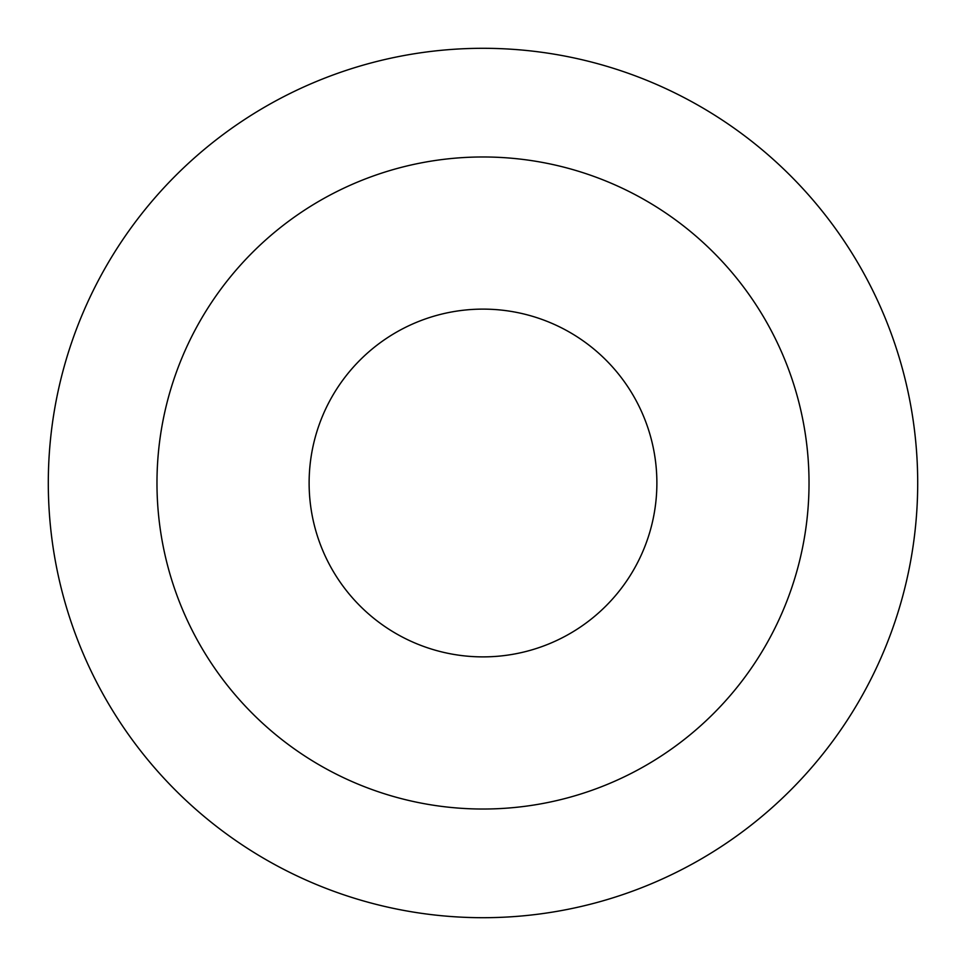 <?xml version="1.0" encoding="UTF-8"?>
<svg xmlns="http://www.w3.org/2000/svg" width="966" height="966" viewBox="0 0 966 966"><rect width="100%" height="100%" fill="white"/><g stroke="black" fill="none" stroke-linecap="round" stroke-linejoin="round"><path stroke-width="0.72" stroke-dasharray="4.83 3.62" d="M309.12 483A173.88 173.88 0 0 0 483 656.88A173.88 173.88 0 0 0 656.88 483A173.88 173.88 0 0 0 483 309.12A173.88 173.88 0 0 0 309.12 483M809.025 483A326.025 326.025 0 0 0 483 156.975A326.025 326.025 0 0 0 156.975 483A326.025 326.025 0 0 0 483 809.025A326.025 326.025 0 0 0 809.025 483M917.7 483A434.7 434.7 0 0 0 483 48.3A434.7 434.7 0 0 0 48.3 483A434.7 434.7 0 0 0 483 917.7A434.7 434.7 0 0 0 917.7 483"/><path stroke-width="1.45" d="M309.12 483A173.88 173.88 0 0 0 483 656.88A173.88 173.88 0 0 0 656.88 483A173.88 173.88 0 0 0 483 309.12A173.88 173.88 0 0 0 309.12 483M809.025 483A326.025 326.025 0 0 0 483 156.975A326.025 326.025 0 0 0 156.975 483A326.025 326.025 0 0 0 483 809.025A326.025 326.025 0 0 0 809.025 483M917.7 483A434.7 434.7 0 0 0 483 48.3A434.7 434.7 0 0 0 48.3 483A434.7 434.7 0 0 0 483 917.7A434.7 434.7 0 0 0 917.7 483"/></g></svg>
